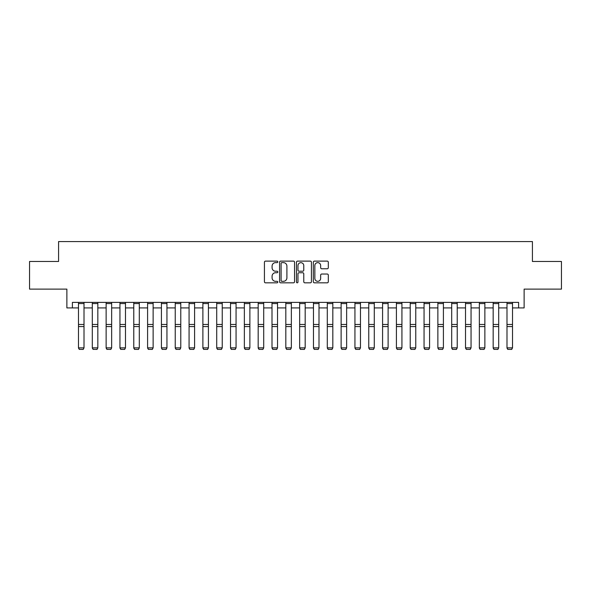 <?xml version="1.0" encoding="UTF-8"?>
<svg xmlns="http://www.w3.org/2000/svg" width="591" height="591" viewBox="0 0 591 591"><rect width="100%" height="100%" fill="white"/><g stroke="black" fill="none" stroke-linecap="round" stroke-linejoin="round"><path stroke-width="0.89" d="M277.807 261.879A0.761 0.761 0 0 0 277.046 261.119L265.514 261.119A1.086 1.086 0 0 0 264.428 262.205L264.428 281.744A1.086 1.086 0 0 0 265.514 282.83L277.046 282.83A0.761 0.761 0 0 0 277.807 282.07A0.761 0.761 0 0 0 277.046 281.309L275.554 281.309A3.472 3.472 0 0 1 272.082 277.836L272.082 276.211A3.472 3.472 0 0 1 275.554 272.739L277.046 272.739A0.761 0.761 0 0 0 277.807 271.978A0.761 0.761 0 0 0 277.046 271.217L275.554 271.217A3.472 3.472 0 0 1 272.082 267.745L272.082 266.113A3.472 3.472 0 0 1 275.554 262.64L277.046 262.64A0.761 0.761 0 0 0 277.807 261.879M327.222 268.772A1.086 1.086 0 0 0 328.308 267.686L328.308 262.205A1.086 1.086 0 0 0 327.222 261.119L314.412 261.119A1.086 1.086 0 0 0 313.326 262.205L313.326 281.744A1.086 1.086 0 0 0 314.412 282.83L327.222 282.83A1.086 1.086 0 0 0 328.308 281.744L328.308 275.125A1.086 1.086 0 0 0 327.222 274.039L321.74 274.039A1.086 1.086 0 0 0 320.654 275.125L320.654 278.405A2.903 2.903 0 0 1 317.751 281.309A2.903 2.903 0 0 1 314.848 278.405L314.848 265.544A2.903 2.903 0 0 1 317.751 262.64A2.903 2.903 0 0 1 320.654 265.544L320.654 267.686A1.086 1.086 0 0 0 321.74 268.772L327.222 268.772M72.398 307.918L72.398 302.385L518.602 302.385L518.602 307.918L524.128 307.918L524.128 289.117L561.45 289.117L561.45 261.473L532.425 261.473L532.425 241.564L58.575 241.564L58.575 261.473L29.55 261.473L29.55 289.117L66.872 289.117L66.872 307.918L78.485 307.918M294.547 262.205A1.086 1.086 0 0 0 293.468 261.119L280.659 261.119A1.086 1.086 0 0 0 279.573 262.205L279.573 281.744A1.086 1.086 0 0 0 280.659 282.83L293.468 282.83A1.086 1.086 0 0 0 294.547 281.744L294.547 262.205M297.532 261.119L310.341 261.119A1.086 1.086 0 0 1 311.427 262.205L311.427 281.744A1.086 1.086 0 0 1 310.341 282.83L304.86 282.83A1.086 1.086 0 0 1 303.774 281.744L303.774 273.818A1.086 1.086 0 0 0 302.688 272.739L299.053 272.739A1.086 1.086 0 0 0 297.967 273.818L297.967 282.07A0.761 0.761 0 0 1 297.207 282.83A0.761 0.761 0 0 1 296.453 282.07L296.453 262.205A1.086 1.086 0 0 1 297.532 261.119M84.011 307.918L92.307 307.918M97.833 307.918L106.129 307.918M111.655 307.918L119.951 307.918M125.477 307.918L133.773 307.918M139.306 307.918L147.595 307.918M153.128 307.918L161.417 307.918M166.95 307.918L175.239 307.918M180.772 307.918L189.068 307.918M194.594 307.918L202.89 307.918M208.416 307.918L216.712 307.918M222.238 307.918L230.534 307.918M236.06 307.918L244.356 307.918M249.882 307.918L258.178 307.918M263.704 307.918L272 307.918M277.534 307.918L285.822 307.918M291.356 307.918L299.644 307.918M305.178 307.918L313.466 307.918M319 307.918L327.296 307.918M332.822 307.918L341.118 307.918M346.644 307.918L354.94 307.918M360.466 307.918L368.762 307.918M374.288 307.918L382.584 307.918M388.11 307.918L396.406 307.918M401.932 307.918L410.228 307.918M415.761 307.918L424.05 307.918M429.583 307.918L437.872 307.918M443.405 307.918L451.694 307.918M457.227 307.918L465.523 307.918M471.049 307.918L479.345 307.918M484.871 307.918L493.167 307.918M498.693 307.918L506.989 307.918M512.515 307.918L518.602 307.918M281.848 262.64A0.761 0.761 0 0 0 281.094 263.401L281.094 280.548A0.761 0.761 0 0 0 281.848 281.309L283.421 281.309A3.472 3.472 0 0 0 286.901 277.836L286.901 266.113A3.472 3.472 0 0 0 283.421 262.64L281.848 262.64M303.774 265.595A2.903 2.903 0 0 0 300.871 262.692A2.903 2.903 0 0 0 297.967 265.595L297.967 270.131A1.086 1.086 0 0 0 299.053 271.217L302.688 271.217A1.086 1.086 0 0 0 303.774 270.131L303.774 265.595M78.485 348.062L79.312 349.436L78.485 347.863L84.011 347.863L83.183 349.436L79.312 349.355L83.183 349.436M84.011 302.385L84.011 347.863L83.183 349.355M78.485 302.385L78.485 347.863L79.312 349.355M92.307 348.062L93.134 349.436L92.307 347.863L97.833 347.863L97.005 349.436L93.134 349.355L97.005 349.436M106.129 348.062L106.956 349.436L106.129 347.863L111.655 347.863L110.827 349.436L106.956 349.355L110.827 349.436M119.951 348.062L120.778 349.436L119.951 347.863L125.477 347.863L124.649 349.436L120.778 349.355L124.649 349.436M97.833 302.385L97.833 347.863L97.005 349.355M92.307 302.385L92.307 347.863L93.134 349.355M111.655 302.385L111.655 347.863L110.827 349.355M106.129 302.385L106.129 347.863L106.956 349.355M125.477 302.385L125.477 347.863L124.649 349.355M119.951 302.385L119.951 347.863L120.778 349.355M133.773 348.062L134.6 349.436L133.773 347.863L139.306 347.863L138.471 349.436L134.6 349.355L138.471 349.436M139.306 302.385L139.306 347.863L138.471 349.355M133.773 302.385L133.773 347.863L134.6 349.355M147.595 348.062L148.422 349.436L147.595 347.863L153.128 347.863L152.293 349.436L148.422 349.355L152.293 349.436M153.128 302.385L153.128 347.863L152.293 349.355M147.595 302.385L147.595 347.863L148.422 349.355M161.417 348.062L162.252 349.436L161.417 347.863L166.95 347.863L166.115 349.436L162.252 349.355L166.115 349.436M166.95 302.385L166.95 347.863L166.115 349.355M161.417 302.385L161.417 347.863L162.252 349.355M175.239 348.062L176.074 349.436L175.239 347.863L180.772 347.863L179.945 349.436L176.074 349.355L179.945 349.436M180.772 302.385L180.772 347.863L179.945 349.355M175.239 302.385L175.239 347.863L176.074 349.355M189.068 348.062L189.896 349.436L189.068 347.863L194.594 347.863L193.767 349.436L189.896 349.355L193.767 349.436M194.594 302.385L194.594 347.863L193.767 349.355M189.068 302.385L189.068 347.863L189.896 349.355M202.89 348.062L203.718 349.436L202.89 347.863L208.416 347.863L207.589 349.436L203.718 349.355L207.589 349.436M208.416 302.385L208.416 347.863L207.589 349.355M202.89 302.385L202.89 347.863L203.718 349.355M216.712 348.062L217.54 349.436L216.712 347.863L222.238 347.863L221.411 349.436L217.54 349.355L221.411 349.436M222.238 302.385L222.238 347.863L221.411 349.355M216.712 302.385L216.712 347.863L217.54 349.355M230.534 348.062L231.362 349.436L230.534 347.863L236.06 347.863L235.233 349.436L231.362 349.355L235.233 349.436M236.06 302.385L236.06 347.863L235.233 349.355M230.534 302.385L230.534 347.863L231.362 349.355M244.356 348.062L245.184 349.436L244.356 347.863L249.882 347.863L249.055 349.436L245.184 349.355L249.055 349.436M249.882 302.385L249.882 347.863L249.055 349.355M244.356 302.385L244.356 347.863L245.184 349.355M258.178 348.062L259.006 349.436L258.178 347.863L263.704 347.863L262.877 349.436L259.006 349.355L262.877 349.436M263.704 302.385L263.704 347.863L262.877 349.355M258.178 302.385L258.178 347.863L259.006 349.355M272 348.062L272.828 349.436L272 347.863L277.534 347.863L276.699 349.436L272.828 349.355L276.699 349.436M277.534 302.385L277.534 347.863L276.699 349.355M272 302.385L272 347.863L272.828 349.355M285.822 348.062L286.65 349.436L285.822 347.863L291.356 347.863L290.521 349.436L286.65 349.355L290.521 349.436M291.356 302.385L291.356 347.863L290.521 349.355M285.822 302.385L285.822 347.863L286.65 349.355M299.644 348.062L300.479 349.436L299.644 347.863L305.178 347.863L304.35 349.436L300.479 349.355L304.35 349.436M305.178 302.385L305.178 347.863L304.35 349.355M299.644 302.385L299.644 347.863L300.479 349.355M313.466 348.062L314.301 349.436L313.466 347.863L319 347.863L318.172 349.436L314.301 349.355L318.172 349.436M319 302.385L319 347.863L318.172 349.355M313.466 302.385L313.466 347.863L314.301 349.355M327.296 348.062L328.123 349.436L327.296 347.863L332.822 347.863L331.994 349.436L328.123 349.355L331.994 349.436M332.822 302.385L332.822 347.863L331.994 349.355M327.296 302.385L327.296 347.863L328.123 349.355M341.118 348.062L341.945 349.436L341.118 347.863L346.644 347.863L345.816 349.436L341.945 349.355L345.816 349.436M346.644 302.385L346.644 347.863L345.816 349.355M341.118 302.385L341.118 347.863L341.945 349.355M354.94 348.062L355.767 349.436L354.94 347.863L360.466 347.863L359.638 349.436L355.767 349.355L359.638 349.436M360.466 302.385L360.466 347.863L359.638 349.355M354.94 302.385L354.94 347.863L355.767 349.355M368.762 348.062L369.589 349.436L368.762 347.863L374.288 347.863L373.46 349.436L369.589 349.355L373.46 349.436M374.288 302.385L374.288 347.863L373.46 349.355M368.762 302.385L368.762 347.863L369.589 349.355M382.584 348.062L383.411 349.436L382.584 347.863L388.11 347.863L387.282 349.436L383.411 349.355L387.282 349.436M388.11 302.385L388.11 347.863L387.282 349.355M382.584 302.385L382.584 347.863L383.411 349.355M396.406 348.062L397.233 349.436L396.406 347.863L401.932 347.863L401.104 349.436L397.233 349.355L401.104 349.436M401.932 302.385L401.932 347.863L401.104 349.355M396.406 302.385L396.406 347.863L397.233 349.355M410.228 348.062L411.055 349.436L410.228 347.863L415.761 347.863L414.926 349.436L411.055 349.355L414.926 349.436M415.761 302.385L415.761 347.863L414.926 349.355M410.228 302.385L410.228 347.863L411.055 349.355M424.05 348.062L424.885 349.436L424.05 347.863L429.583 347.863L428.748 349.436L424.885 349.355L428.748 349.436M429.583 302.385L429.583 347.863L428.748 349.355M424.05 302.385L424.05 347.863L424.885 349.355M437.872 348.062L438.707 349.436L437.872 347.863L443.405 347.863L442.578 349.436L438.707 349.355L442.578 349.436M443.405 302.385L443.405 347.863L442.578 349.355M437.872 302.385L437.872 347.863L438.707 349.355M451.694 348.062L452.529 349.436L451.694 347.863L457.227 347.863L456.4 349.436L452.529 349.355L456.4 349.436M457.227 302.385L457.227 347.863L456.4 349.355M451.694 302.385L451.694 347.863L452.529 349.355M465.523 348.062L466.351 349.436L465.523 347.863L471.049 347.863L470.222 349.436L466.351 349.355L470.222 349.436M471.049 302.385L471.049 347.863L470.222 349.355M465.523 302.385L465.523 347.863L466.351 349.355M479.345 348.062L480.173 349.436L479.345 347.863L484.871 347.863L484.044 349.436L480.173 349.355L484.044 349.436M484.871 302.385L484.871 347.863L484.044 349.355M479.345 302.385L479.345 347.863L480.173 349.355M493.167 348.062L493.995 349.436L493.167 347.863L498.693 347.863L497.866 349.436L493.995 349.355L497.866 349.436M498.693 302.385L498.693 347.863L497.866 349.355M493.167 302.385L493.167 347.863L493.995 349.355M506.989 348.062L507.817 349.436L506.989 347.863L512.515 347.863L511.688 349.436L507.817 349.355L511.688 349.436M512.515 302.385L512.515 347.863L511.688 349.355M506.989 302.385L506.989 347.863L507.817 349.355M84.011 324.466L78.485 324.466M84.011 326.557L78.485 326.557M84.011 303.575L78.485 303.575M97.833 324.466L92.307 324.466M97.833 326.557L92.307 326.557M97.833 303.575L92.307 303.575M111.655 324.466L106.129 324.466M111.655 326.557L106.129 326.557M111.655 303.575L106.129 303.575M125.477 324.466L119.951 324.466M125.477 326.557L119.951 326.557M125.477 303.575L119.951 303.575M139.306 324.466L133.773 324.466M139.306 326.557L133.773 326.557M139.306 303.575L133.773 303.575M153.128 324.466L147.595 324.466M153.128 326.557L147.595 326.557M153.128 303.575L147.595 303.575M166.95 324.466L161.417 324.466M166.95 326.557L161.417 326.557M166.95 303.575L161.417 303.575M180.772 324.466L175.239 324.466M180.772 326.557L175.239 326.557M180.772 303.575L175.239 303.575M194.594 324.466L189.068 324.466M194.594 326.557L189.068 326.557M194.594 303.575L189.068 303.575M208.416 324.466L202.89 324.466M208.416 326.557L202.89 326.557M208.416 303.575L202.89 303.575M222.238 324.466L216.712 324.466M222.238 326.557L216.712 326.557M222.238 303.575L216.712 303.575M236.06 324.466L230.534 324.466M236.06 326.557L230.534 326.557M236.06 303.575L230.534 303.575M249.882 324.466L244.356 324.466M249.882 326.557L244.356 326.557M249.882 303.575L244.356 303.575M263.704 324.466L258.178 324.466M263.704 326.557L258.178 326.557M263.704 303.575L258.178 303.575M277.534 324.466L272 324.466M277.534 326.557L272 326.557M277.534 303.575L272 303.575M291.356 324.466L285.822 324.466M291.356 326.557L285.822 326.557M291.356 303.575L285.822 303.575M305.178 324.466L299.644 324.466M305.178 326.557L299.644 326.557M305.178 303.575L299.644 303.575M319 324.466L313.466 324.466M319 326.557L313.466 326.557M319 303.575L313.466 303.575M332.822 324.466L327.296 324.466M332.822 326.557L327.296 326.557M332.822 303.575L327.296 303.575M346.644 324.466L341.118 324.466M346.644 326.557L341.118 326.557M346.644 303.575L341.118 303.575M360.466 324.466L354.94 324.466M360.466 326.557L354.94 326.557M360.466 303.575L354.94 303.575M374.288 324.466L368.762 324.466M374.288 326.557L368.762 326.557M374.288 303.575L368.762 303.575M388.11 324.466L382.584 324.466M388.11 326.557L382.584 326.557M388.11 303.575L382.584 303.575M401.932 324.466L396.406 324.466M401.932 326.557L396.406 326.557M401.932 303.575L396.406 303.575M415.761 324.466L410.228 324.466M415.761 326.557L410.228 326.557M415.761 303.575L410.228 303.575M429.583 324.466L424.05 324.466M429.583 326.557L424.05 326.557M429.583 303.575L424.05 303.575M443.405 324.466L437.872 324.466M443.405 326.557L437.872 326.557M443.405 303.575L437.872 303.575M457.227 324.466L451.694 324.466M457.227 326.557L451.694 326.557M457.227 303.575L451.694 303.575M471.049 324.466L465.523 324.466M471.049 326.557L465.523 326.557M471.049 303.575L465.523 303.575M484.871 324.466L479.345 324.466M484.871 326.557L479.345 326.557M484.871 303.575L479.345 303.575M498.693 324.466L493.167 324.466M498.693 326.557L493.167 326.557M498.693 303.575L493.167 303.575M512.515 324.466L506.989 324.466M512.515 326.557L506.989 326.557M512.515 303.575L506.989 303.575"/></g></svg>
